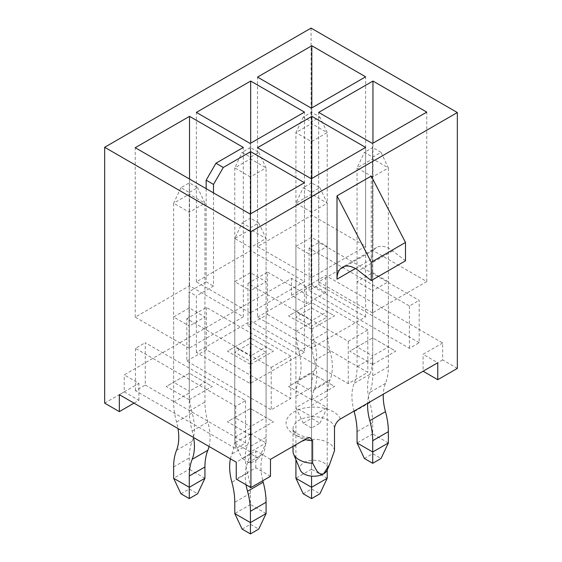 <?xml version="1.0" encoding="UTF-8"?>
<svg xmlns="http://www.w3.org/2000/svg" width="562" height="562" viewBox="0 0 562 562"><rect width="100%" height="100%" fill="white"/><g stroke="black" fill="none" stroke-linecap="round" stroke-linejoin="round"><path stroke-width="0.42" stroke-dasharray="2.81 2.11" d="M271.214 367.415L290.786 356.118L290.786 398.486L271.214 409.782L271.214 367.415L186.837 318.703L186.837 361.064L271.214 409.782M290.786 356.118L206.402 307.407L186.837 318.703M206.402 307.407L206.402 349.768L290.786 398.486M206.402 349.768L186.837 361.064M311.573 329.149L334.566 315.879L311.573 302.602L288.58 315.879L311.573 329.149L311.573 320.677L295.921 311.643L311.573 302.602L327.225 311.643L311.573 320.677L311.573 255.443L295.921 246.402L311.573 237.368L327.225 246.402L311.573 255.443M372.718 364.45L395.704 351.18L372.718 337.91L349.726 351.18L372.718 364.45L372.718 355.978L357.06 346.944L372.718 337.91L388.37 346.944L372.718 355.978L372.718 290.744L388.37 281.702L372.718 272.668L357.06 281.702L372.718 290.744M419.189 342.708L318.907 284.815L309.128 290.463L409.403 348.356L419.189 342.708L419.189 300.347L318.907 242.454L309.128 248.102L409.403 305.995L419.189 300.347M189.282 399.751L212.274 386.48L189.282 373.21L166.296 386.48L189.282 399.751L189.282 391.278L173.63 382.244L189.282 373.21L204.94 382.244L189.282 391.278L189.282 326.044L173.63 317.01L189.282 307.969L204.94 317.01L189.282 326.044M250.427 435.058L273.42 421.781L250.427 408.511L227.434 421.781L250.427 435.058L250.427 426.586L234.775 417.545L250.427 408.511L266.079 417.545L250.427 426.586L250.427 361.345L266.079 352.311L250.427 343.27L234.775 352.311L250.427 361.345M145.263 385.068L245.538 442.961L235.752 448.609L135.477 390.716L145.263 385.068L145.263 342.708L245.538 400.601L235.752 406.249L135.477 348.356L145.263 342.708M270.484 459.344L255.808 450.872L236.244 462.168M457.342 368.405L442.666 359.933L442.666 342.989L325.756 275.492L306.192 286.789L291.516 278.316L124.23 374.903L138.898 383.375L119.334 394.672M442.666 342.989L423.102 354.285L437.77 362.757M311.573 399.751L334.566 386.48L311.573 373.21L288.58 386.48L311.573 399.751L311.573 391.278L295.921 382.244L311.573 373.21L327.225 382.244L311.573 391.278L311.573 326.044L327.225 317.01L311.573 307.969L295.921 317.01L311.573 326.044M250.427 364.45L273.42 351.18L250.427 337.91L227.434 351.18L250.427 364.45L250.427 355.978L234.775 346.944L250.427 337.91L266.079 346.944L250.427 355.978L250.427 290.744L234.775 281.702L250.427 272.668L266.079 281.702L250.427 290.744M267.547 314.467L367.822 372.36L348.257 383.656L247.983 325.763L267.547 314.467L267.547 272.106L247.983 283.403L348.257 341.296L367.822 329.999L367.822 372.36M372.473 312.915L318.668 281.85L372.957 250.497L426.769 281.562L372.473 312.915L372.473 143.465M257.522 317.151L311.819 285.798L365.623 316.863L311.327 348.215L257.522 317.151L257.522 147.701M304.478 352.17L250.181 383.516L196.377 352.451L250.673 321.099L304.478 352.17L304.478 182.72M405.49 260.803L392.768 250.912A25.992 15.005 -120 0 0 376.631 247.498A25.992 15.005 -120 0 0 371.25 259.391L371.25 176.082M311.081 28.1L311.081 283.965L325.756 292.437L325.756 275.492M325.756 292.437L306.192 303.733L291.516 295.261L311.081 283.965M291.516 295.261L291.516 278.316M104.658 403.144L124.23 391.847L124.23 374.903M124.23 391.847L138.898 400.32L134.009 403.144M138.898 400.32L138.898 383.375M270.484 476.288L255.808 467.816L236.244 479.112M255.808 467.816L255.808 450.872M306.192 303.733L306.192 286.789M442.666 359.933L423.102 371.229L423.102 354.285M196.377 352.451L196.377 295.97L213.497 286.079L213.497 192.885M250.673 321.099L250.673 213.785M250.181 383.516L250.181 214.066M189.043 348.215L135.231 317.151L189.527 285.798L243.332 316.863L189.043 348.215L189.043 291.727L196.377 295.97M189.527 285.798L189.527 179.046M135.231 317.151L135.231 147.701M243.332 316.863L243.332 147.42M206.163 188.649L206.163 281.843L189.043 291.727M250.427 343.27L250.427 408.511M266.079 352.311L266.079 417.545L273.42 421.781M234.775 352.311L234.775 417.545L227.434 421.781M173.63 317.01L173.63 382.244L166.296 386.48M189.282 307.969L189.282 373.21M204.94 317.01L204.94 382.244L212.274 386.48M135.477 348.356L135.477 390.716M245.538 400.601L245.538 442.961M235.752 406.249L235.752 448.609M206.163 281.843L213.497 286.079M311.327 348.215L311.327 178.765M311.819 285.798L311.819 178.484M365.623 316.863L365.623 147.42M250.181 312.915L196.377 281.85L250.673 250.497L304.478 281.562L250.181 312.915L250.181 143.465M196.377 281.85L196.377 112.4M250.673 250.497L250.673 143.184M304.478 281.562L304.478 112.119M311.573 307.969L311.573 373.21M327.225 317.01L327.225 382.244L334.566 386.48M295.921 317.01L295.921 382.244L288.58 386.48M234.775 281.702L234.775 346.944L227.434 351.18M250.427 272.668L250.427 337.91M266.079 281.702L266.079 346.944L273.42 351.18M267.547 272.106L367.822 329.999M247.983 283.403L247.983 325.763M348.257 341.296L348.257 383.656M318.668 281.85L318.668 112.4M372.957 250.497L372.957 143.184M426.769 281.562L426.769 112.119M311.327 277.614L257.522 246.549L311.819 215.197L365.623 246.261L311.327 277.614L311.327 108.164M257.522 246.549L257.522 77.099M311.819 215.197L311.819 107.883M365.623 246.261L365.623 76.818M372.718 272.668L372.718 337.91M388.37 281.702L388.37 346.944L395.704 351.18M357.06 281.702L357.06 346.944L349.726 351.18M295.921 246.402L295.921 311.643L288.58 315.879M311.573 237.368L311.573 302.602M327.225 246.402L327.225 311.643L334.566 315.879M318.907 242.454L318.907 284.815M309.128 248.102L309.128 290.463M409.403 305.995L409.403 348.356M334.495 450.626A20.752 11.985 0 0 0 313.196 439.315A20.752 11.985 0 0 0 293.02 451.293M327.225 478.262L311.573 469.228L311.573 194.157L327.225 203.191L327.225 470.106A13.832 7.987 0 0 0 313.772 460.25A13.832 7.987 0 0 0 300.326 470.12M230.427 458.81A48.929 28.255 60 0 1 231.874 453.998A63.611 36.727 -120 0 0 234.775 437.313L234.775 238.499L250.427 229.458L266.079 238.499L266.079 437.313A63.611 36.727 60 0 1 263.178 453.998A48.929 28.255 -120 0 0 262.784 480.735M266.079 513.57L250.427 504.528L250.427 493.232A63.611 36.727 -120 0 0 247.526 473.197A48.929 28.255 60 0 1 247.526 444.956A63.611 36.727 -120 0 0 250.427 428.279L250.427 218.161L242.11 222.966L250.427 227.765L258.745 222.966L250.427 218.161M258.745 222.966L266.079 238.499L250.427 247.533L250.427 446.354A63.611 36.727 60 0 1 247.526 463.032A48.929 28.255 -120 0 0 246.079 484.788M242.11 529.102L250.427 524.297L258.745 529.102M250.427 524.297L250.427 504.528L234.775 513.57M250.427 227.765L250.427 247.533L234.775 238.499L242.11 222.966M209.057 446.474A48.929 28.255 -120 0 0 207.842 422.048A63.611 36.727 60 0 1 204.94 402.013L204.94 203.191L189.282 212.232L173.63 203.191L173.63 402.013A63.611 36.727 -120 0 0 176.531 422.048A48.929 28.255 60 0 1 177.978 428.532M193.63 437.566A48.929 28.255 -120 0 0 192.19 431.082A63.611 36.727 60 0 1 189.282 411.054L189.282 192.464L197.599 187.659L189.282 182.861L180.971 187.659L189.282 192.464M180.971 187.659L173.63 203.191L189.282 194.157L189.282 392.978A63.611 36.727 -120 0 0 192.19 413.007A48.929 28.255 60 0 1 192.19 441.247A63.611 36.727 -120 0 0 189.282 457.932L189.282 469.228L173.63 478.262M180.971 493.801L189.282 488.996L197.599 493.801M189.282 182.861L189.282 194.157L204.94 203.191L197.599 187.659M204.94 478.262L189.282 469.228L189.282 488.996M354.018 411.117A48.929 28.255 60 0 1 354.158 383.396A63.611 36.727 -120 0 0 357.06 366.712L357.06 167.89L372.718 158.856L388.37 167.89L388.37 366.712A63.611 36.727 60 0 1 385.469 383.396A48.929 28.255 -120 0 0 383.277 394.222M388.37 442.961L372.718 433.927L372.718 422.631A63.611 36.727 -120 0 0 369.81 402.596A48.929 28.255 60 0 1 369.81 374.355A63.611 36.727 -120 0 0 372.718 357.678L372.718 147.56L364.401 152.358L372.718 157.163L381.029 152.358L372.718 147.56M381.029 152.358L388.37 167.89L372.718 176.932L372.718 375.746A63.611 36.727 60 0 1 369.81 392.431A48.929 28.255 -120 0 0 367.625 403.256M364.401 458.494L372.718 453.696L381.029 458.494M372.718 453.696L372.718 433.927L357.06 442.961M372.718 157.163L372.718 176.932L357.06 167.89L364.401 152.358M311.573 427.998L303.255 423.193L311.573 418.395L319.89 423.193L311.573 427.998L311.573 416.702L327.225 407.661L327.225 396.365A63.611 36.727 60 0 1 330.126 379.687A48.929 28.255 -120 0 0 330.126 351.447A63.611 36.727 60 0 1 327.225 331.411L327.225 132.59L311.573 141.631L295.921 132.59L295.921 331.411A63.611 36.727 -120 0 0 298.822 351.447A48.929 28.255 60 0 1 298.822 379.687A63.611 36.727 -120 0 0 295.921 396.365L295.921 407.661L311.573 416.702L311.573 405.406A63.611 36.727 60 0 1 314.474 388.721A48.929 28.255 -120 0 0 314.474 360.481A63.611 36.727 60 0 1 311.573 340.446L311.573 121.863L319.89 117.058L311.573 112.26L303.255 117.058L311.573 121.863M303.255 117.058L295.921 132.59L311.573 123.556L311.573 322.377A63.611 36.727 -120 0 0 314.474 342.406A48.929 28.255 60 0 1 314.474 370.646A63.611 36.727 -120 0 0 311.573 387.33L311.573 398.627L295.921 407.661L303.255 423.193M311.573 112.26L311.573 123.556L327.225 132.59L319.89 117.058M319.89 423.193L327.225 407.661L311.573 398.627L311.573 418.395M311.573 182.861L303.255 187.659L311.573 192.464L319.89 187.659L311.573 182.861L311.573 194.157L295.921 203.191L295.921 459.625M319.89 187.659L327.225 203.191L311.573 212.232L311.573 476.126M303.255 493.801L311.573 488.996L319.89 493.801M311.573 488.996L311.573 469.228L295.921 478.262M311.573 192.464L311.573 212.232L295.921 203.191L303.255 187.659M250.427 147.56L242.11 152.358L250.427 157.163L258.745 152.358L250.427 147.56L250.427 158.856L266.079 167.89L266.079 442.961L250.427 433.927L250.427 158.856L234.775 167.89L234.775 442.961L250.427 452.003L266.079 442.961L258.745 458.494L250.427 463.299L242.11 458.494L250.427 453.696L258.745 458.494M258.745 152.358L266.079 167.89L250.427 176.932L250.427 463.299M250.427 453.696L250.427 433.927L234.775 442.961L242.11 458.494M250.427 157.163L250.427 176.932L234.775 167.89L242.11 152.358M340.502 418.915A27.671 15.975 0 0 0 294.207 411.756A27.671 15.975 0 0 0 306.613 438.486M371.25 259.391L355.388 268.552M392.768 250.912L358.528 270.68M334.495 428.033A20.752 11.985 0 0 0 313.196 416.723A20.752 11.985 0 0 0 293.02 428.701A20.752 11.985 0 0 0 304.829 439.512M250.427 428.279L234.775 437.313M266.079 437.313L250.427 446.354M263.178 453.998L247.526 463.032M250.427 493.232L234.775 502.266M247.526 473.197L231.874 482.238M247.526 444.956L231.874 453.998M189.282 411.054L204.94 402.013M173.63 402.013L189.282 392.978M176.531 422.048L192.19 413.007M176.531 450.288L192.19 441.247M173.63 466.966L189.282 457.932M192.19 431.082L207.842 422.048M372.718 357.678L357.06 366.712M388.37 366.712L372.718 375.746M385.469 383.396L369.81 392.431M372.718 422.631L357.06 431.665M369.81 402.596L354.158 411.637M369.81 374.355L354.158 383.396M311.573 340.446L327.225 331.411M295.921 331.411L311.573 322.377M298.822 351.447L314.474 342.406M298.822 379.687L314.474 370.646M295.921 396.365L311.573 387.33M311.573 405.406L327.225 396.365M314.474 388.721L330.126 379.687M314.474 360.481L330.126 351.447M376.631 247.498L342.391 267.266M293.02 446.333L293.02 428.701C292.317 428.293 293.828 435.557 309.999 437.587M329.163 465.491L329.515 464.655"/><path stroke-width="0.84" d="M293.02 446.333L293.02 451.293A20.752 11.985 0 0 0 293.603 454.117A20.752 11.985 0 0 0 312.62 463.257C315.493 467.598 317.298 475.326 323.557 473.885L329.522 464.655L334.495 450.626L334.495 428.033C335.064 424.162 337.067 421.121 340.502 418.915L437.77 362.757L437.77 379.701L457.342 368.405L457.342 112.54L311.081 28.1L104.658 147.279L250.919 231.72L457.342 112.54M250.919 231.72L250.919 487.584L270.484 476.288L270.484 459.344L306.613 438.486L309.999 437.58L312.62 440.664L312.62 463.257M134.009 403.144L119.334 411.616L119.334 394.672L236.244 462.168L236.244 479.112L250.919 487.584M311.327 178.765L257.522 147.701L311.819 116.355L365.623 147.42L311.327 178.765M250.673 151.656L304.478 182.72L250.181 214.066L135.231 147.701L189.527 116.355L243.332 147.42L215.941 163.233L223.283 167.469L250.673 151.656L250.673 213.785M250.181 143.465L196.377 112.4L250.673 81.054L304.478 112.119L250.181 143.465M426.769 112.119L372.473 143.465L318.668 112.4L372.957 81.054L426.769 112.119M311.327 108.164L257.522 77.099L311.819 45.754L365.623 76.818L311.327 108.164M371.25 262.215L405.49 242.447L371.25 176.082L337.01 195.85L371.25 262.215L371.25 280.578L358.528 270.68A25.992 15.005 -120 0 0 342.391 267.266A25.992 15.005 -120 0 0 337.01 279.166L337.01 195.85M104.658 147.279L104.658 403.144L119.334 411.616M405.49 242.447L405.49 260.803L371.25 280.578M423.102 371.229L437.77 379.701M213.497 192.885L213.497 184.413L223.283 167.469M189.527 179.046L189.527 116.355M215.941 163.233L206.163 180.177L206.163 188.649M206.163 180.177L213.497 184.413M311.819 178.484L311.819 116.355M250.673 143.184L250.673 81.054M372.957 143.184L372.957 81.054M311.819 107.883L311.819 45.754M293.603 454.117L300.326 470.12A13.832 7.987 0 0 0 310.034 475.93A13.832 7.987 0 0 0 323.557 473.885A13.832 7.987 0 0 0 327.217 470.12L327.225 478.262L319.89 493.801L311.573 498.599L303.255 493.801L295.921 478.262L295.921 459.625M262.784 480.735A48.929 28.255 -120 0 0 263.178 482.238A63.611 36.727 60 0 1 266.079 502.266L266.079 513.57L258.745 529.102L250.427 533.9L242.11 529.102L234.775 513.57L234.775 502.266A63.611 36.727 -120 0 0 231.874 482.238A48.929 28.255 60 0 1 230.427 458.81M246.079 484.788A48.929 28.255 -120 0 0 247.526 491.272A63.611 36.727 60 0 1 250.427 511.308L250.427 522.604L266.079 513.57M234.775 513.57L250.427 522.604L250.427 533.9M177.978 428.532A48.929 28.255 60 0 1 176.531 450.288A63.611 36.727 -120 0 0 173.63 466.966L173.63 478.262L189.282 487.303L189.282 476.007A63.611 36.727 60 0 1 192.19 459.323A48.929 28.255 -120 0 0 193.63 437.566M189.282 498.599L189.282 487.303L204.94 478.262L197.599 493.801L189.282 498.599L180.971 493.801L173.63 478.262M204.94 478.262L204.94 466.966A63.611 36.727 60 0 1 207.842 450.288A48.929 28.255 -120 0 0 209.057 446.474M383.277 394.222A48.929 28.255 -120 0 0 385.469 411.637A63.611 36.727 60 0 1 388.37 431.665L388.37 442.961L381.029 458.494L372.718 463.299L364.401 458.494L357.06 442.961L357.06 431.665A63.611 36.727 -120 0 0 354.158 411.637A48.929 28.255 60 0 1 354.018 411.117M367.625 403.256A48.929 28.255 -120 0 0 369.81 420.671A63.611 36.727 60 0 1 372.718 440.706L372.718 452.003L388.37 442.961M357.06 442.961L372.718 452.003L372.718 463.299M311.573 476.126L311.573 487.303L327.225 478.262M295.921 478.262L311.573 487.303L311.573 498.599M355.388 268.552L337.01 279.166M304.829 439.512A20.752 11.985 0 0 0 312.62 440.664M263.178 482.238L247.526 491.272M266.079 502.266L250.427 511.308M189.282 476.007L204.94 466.966M192.19 459.323L207.842 450.288M385.469 411.637L369.81 420.671M388.37 431.665L372.718 440.706M327.217 470.12L329.163 465.491"/></g></svg>
